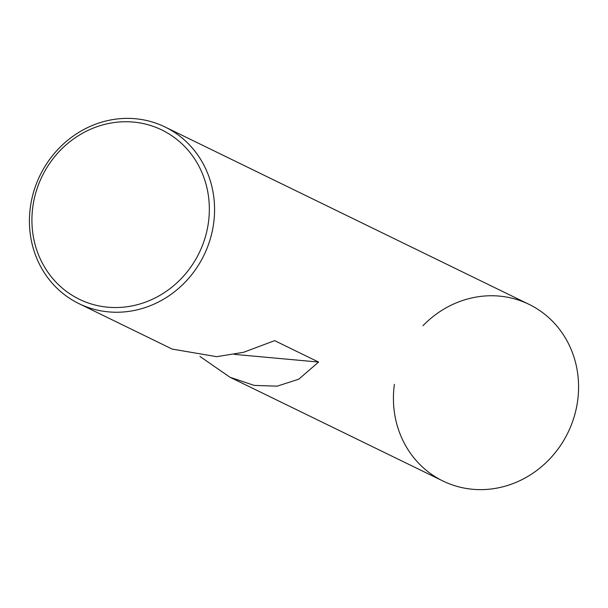 <?xml version="1.0" encoding="UTF-8"?>
<svg xmlns="http://www.w3.org/2000/svg" width="608" height="608" viewBox="0 0 608 608"><rect width="100%" height="100%" fill="white"/><g stroke="black" fill="none" stroke-linecap="round" stroke-linejoin="round"><path stroke-width="0.91" d="M230.014 377.256L442.958 481.019A98.26 91.17 116 0 0 577.6 401.044A98.26 91.17 -64 0 0 529.044 304.357L165.042 126.981A98.26 91.17 -64 0 0 30.4 206.956A98.26 91.17 116 0 0 78.956 303.643L172.246 349.106L216.661 356.683L243.565 352.298L274.656 340.647L318.584 362.056L298.756 379.194L277.164 386.164L254.228 385.411L230.014 377.256L199.926 356.432M78.956 303.643A98.26 91.17 116 0 0 213.598 223.668A98.26 91.17 -64 0 0 165.042 126.981M208.407 222.65A94.164 87.37 116 0 1 107.783 307.2A94.164 87.37 116 0 1 32.847 206.629A94.164 87.37 -64 0 1 133.471 122.086A94.164 87.37 -64 0 1 208.407 222.65M318.584 362.056L234.46 354.38M394.402 384.332A98.26 91.17 116 0 0 472.598 489.273A98.26 91.17 116 0 0 577.6 401.044A98.26 91.17 -64 0 0 529.044 304.357A98.26 91.17 -64 0 0 422.978 325.698"/></g></svg>
